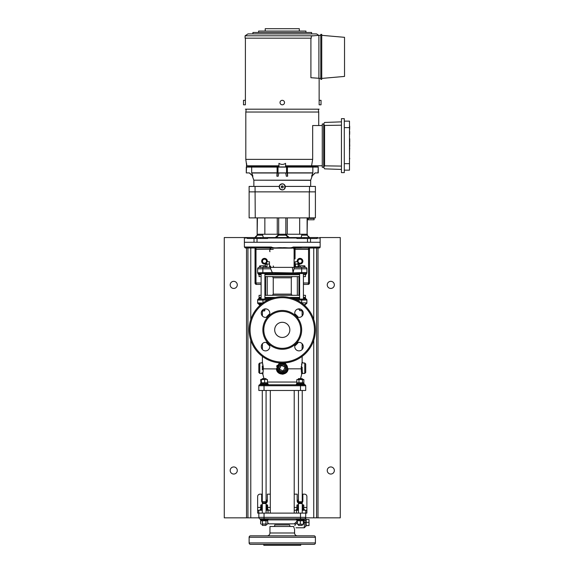<?xml version="1.0" encoding="UTF-8"?>
<svg xmlns="http://www.w3.org/2000/svg" width="574" height="574" viewBox="0 0 574 574"><rect width="100%" height="100%" fill="white"/><g stroke="black" fill="none" stroke-linecap="round" stroke-linejoin="round"><path stroke-width="0.86" d="M237.284 470.493A3.552 3.552 0 0 1 233.733 474.045A3.552 3.552 0 0 1 230.181 470.493A3.552 3.552 0 0 1 233.733 466.942A3.552 3.552 0 0 1 237.284 470.493M237.284 284.891A3.552 3.552 0 0 1 233.733 288.442A3.552 3.552 0 0 1 230.181 284.891A3.552 3.552 0 0 1 233.733 281.339A3.552 3.552 0 0 1 237.284 284.891M334.348 284.891A3.552 3.552 0 0 1 330.796 288.442A3.552 3.552 0 0 1 327.245 284.891A3.552 3.552 0 0 1 330.796 281.339A3.552 3.552 0 0 1 334.348 284.891M334.348 470.493A3.552 3.552 0 0 1 330.796 474.045A3.552 3.552 0 0 1 327.245 470.493A3.552 3.552 0 0 1 330.796 466.942A3.552 3.552 0 0 1 334.348 470.493M262.497 261.22A2.009 2.009 0 0 0 264.514 263.229A2.009 2.009 0 0 0 266.523 261.22A2.009 2.009 0 0 0 264.514 259.204A2.009 2.009 0 0 0 262.497 261.22M298.006 261.22A2.009 2.009 0 0 0 300.023 263.229A2.009 2.009 0 0 0 302.032 261.22A2.009 2.009 0 0 0 300.023 259.204A2.009 2.009 0 0 0 298.006 261.22M298.451 499.538A2.009 2.009 0 0 0 298.925 502.48M265.604 502.48A2.009 2.009 0 0 0 266.078 499.538M264.018 266.085L265.339 265.812L263.889 265.812L265.59 266.085L265.59 267.376L270.433 267.376L270.663 268.797L257.647 268.797A1.421 1.421 0 0 1 259.068 267.376L294.096 267.376L294.103 249.381L293.328 247.767L292.367 248.155L272.162 248.155L271.208 247.767L270.498 249.209A1.421 1.378 -90 0 0 269.134 247.961L271.287 247.014C274.236 248.657 278.655 247.294 282.293 247.738C285.917 247.294 290.308 248.657 293.242 247.014L320.141 247.014L320.141 242.278L244.388 242.278L254.017 242.278L254.017 238.49L257.03 238.49L257.03 242.278L307.499 242.278L307.499 238.49L296.923 238.49L296.923 237.543L316.676 237.543C320.644 237.543 320.644 237.543 316.676 237.543L318.01 237.543M305.705 517.841L340.267 517.841L340.267 237.543L319.668 237.543L320.141 238.016L320.141 242.278L310.512 242.278L310.512 238.49L307.499 238.49M257.174 234.235L257.174 235.182L254.806 237.543L224.269 237.543L224.269 517.841L258.91 517.841M247.939 247.961L247.939 517.841M316.59 247.961L316.59 517.841M293.852 247.516A1.421 0.825 -14.4 0 0 293.328 247.767L293.242 247.014L295.395 247.961L301.443 247.961L295.395 247.961A1.421 1.378 -90 0 0 294.031 249.209M297.232 261.766A2.841 2.841 0 0 1 300.023 258.379A2.841 2.841 0 0 1 301.034 263.875A2.841 2.841 0 0 1 297.899 263.114M266.63 263.114A2.841 2.841 0 0 1 261.672 261.22A2.841 2.841 0 0 1 264.514 258.379A2.841 2.841 0 0 1 267.297 261.766M320.141 247.014A0.947 0.947 0 0 1 319.194 247.961L294.828 248.14M303.409 282.996L309.486 282.996L309.486 247.961L309.486 249.381L308.539 249.381L308.539 247.961L319.194 247.961M270.684 247.516A1.421 0.825 -165.6 0 1 271.208 247.767L271.287 247.014L244.388 247.014L244.388 238.016L247.337 238.016L247.853 237.543C243.885 237.543 243.885 237.543 247.853 237.543L275.312 237.543L278.017 235.182L278.017 234.235M270.498 249.209L255.99 249.381L255.99 282.996L256.463 284.417L255.043 282.996L255.043 247.961L255.043 249.381L255.99 249.381L255.99 247.961M294.426 251.692L294.103 256.011M294.462 266.903A1.421 1.421 0 0 1 294.103 265.956A1.421 1.421 0 0 0 294.462 266.903A1.421 1.421 0 0 1 294.103 265.956M270.067 266.903A1.421 1.421 0 0 0 270.426 265.956A1.421 1.421 0 0 1 270.067 266.903M273.633 266.903A1.421 1.421 0 0 1 273.267 265.956M260.646 273.533L258.214 273.654A1.421 1.392 90 0 1 258.96 274.48L261.12 274.48L259.068 274.716L259.068 276.611L261.12 276.611M258.214 273.654A0.947 0.94 -0 0 1 257.647 272.786L272.306 272.585L292.482 272.93L292.403 273.533L288.858 273.533L305.942 273.533A0.947 0.947 0 0 0 306.889 272.585L306.889 272.786A0.947 0.94 -0 0 1 306.315 273.654L301.68 273.533L301.68 272.585L306.889 272.585L306.889 268.797L294.039 268.797L293.034 272.492L292.367 267.376L291.262 267.376M292.482 272.93L301.68 272.585L301.68 267.376L305.468 267.376A1.421 1.421 0 0 1 306.889 268.797A1.421 1.421 0 0 0 305.468 267.376L304.973 267.376L304.973 266.085L304.464 265.812L302.52 266.085M303.409 274.716L305.569 274.48A1.421 1.392 90 0 1 306.315 273.654M288.959 272.966L288.858 273.533L258.594 273.533A0.947 0.947 0 0 1 257.647 272.585A0.947 0.947 0 0 0 258.594 273.533M275.369 272.944L275.477 273.533M272.492 272.872L272.607 273.533M294.103 265.977L295.065 266.243M294.039 268.797L294.189 267.376L301.68 267.376M269.471 266.243L270.426 265.977M257.647 268.797L257.647 272.585M272.306 272.585L270.663 268.797M299.621 274.48L264.908 274.48L299.621 274.48M299.908 265.891L299.068 266.085L299.068 267.376L292.367 267.376M269.134 247.961L245.335 247.961L244.388 247.014M295.05 249.381L308.539 249.381L308.539 282.996L308.066 284.417L303.409 284.417M309.486 282.996L308.066 284.417A1.421 1.421 0 0 0 309.486 282.996M261.12 284.417L256.463 284.417A1.421 1.421 0 0 1 255.043 282.996L261.12 282.996M294.103 258.852L295.05 258.852L295.05 248.047M299.621 295.309L264.908 295.309M261.12 295.309L259.068 295.309L259.068 297.44L261.12 297.44M259.068 297.44L261.12 297.676M264.908 297.676L274.401 297.676M299.621 276.611L264.908 276.611M272.413 295.309L273.246 294.125L273.246 277.794L272.413 276.611M292.123 276.611L291.283 277.794L291.283 294.125L292.123 295.309M273.246 277.794L291.283 277.794L291.283 294.125L273.246 294.125M299.549 276.611L299.549 295.309M303.409 297.44L305.468 297.44L305.468 295.309L303.409 295.309M264.987 276.611L264.987 295.309M305.468 274.716L305.468 276.611L303.409 276.611M290.128 297.676L299.621 297.676M303.409 297.676L305.468 297.44M265.59 266.903L266.63 266.831M269.629 267.376L269.88 266.903L270.95 266.903M294.103 266.903L297.899 266.759M295.065 264.083L295.065 266.903L294.649 266.903M266.63 264.083L266.63 261.766L269.471 261.766L269.471 266.903M266.386 266.688L265.339 266.688L267.003 266.688L267.003 264.227L265.339 264.227L265.339 266.013M265.489 264.126L269.471 264.011M266.63 264.011L265.339 264.227M266.738 264.011L269.364 264.011M295.065 264.011L295.065 261.766L297.899 261.766L297.899 264.011M299.19 266.049L299.19 264.227L294.606 264.011L298.667 264.011M297.526 266.688L299.19 266.688L298.143 266.688L298.143 264.227M298.143 266.688L295.438 266.688L295.438 264.227M291.865 298.15L299.621 298.15L291.865 298.15M294.57 299.097L305.942 299.097A0.947 0.926 90 0 1 305.009 298.15L303.409 298.15L305.468 298.207L306.179 299.126A0.947 0.947 0 0 1 306.889 300.044L296.715 300.044M258.365 299.126L259.068 298.15L261.12 298.15L259.52 298.15A0.947 0.926 -90 0 1 258.594 299.097L269.967 299.097M264.908 298.15L272.664 298.15L264.908 298.15M294.103 249.826L294.462 249.927A0.474 0.474 0 0 1 294.814 250.379L294.814 251.225A0.474 0.474 0 0 1 294.462 251.685L294.103 251.685M270.067 251.685A0.474 0.474 0 0 1 269.715 251.225L269.715 250.379A0.474 0.474 0 0 1 270.067 249.927M294.103 251.778L294.462 251.685M294.268 528.46L293.608 526.509L269.952 526.509L269.952 532.988A2.841 2.841 0 0 1 267.111 535.829M294.577 529.199L294.577 532.988L269.952 532.988M297.418 535.829A2.841 2.841 0 0 1 294.577 532.988M249.123 542.932A1.421 1.421 0 0 0 250.544 544.353L313.985 544.353A1.421 1.421 0 0 0 315.406 542.932L315.406 537.25A1.421 1.421 0 0 0 313.985 535.829L250.544 535.829A1.421 1.421 0 0 0 249.123 537.25L249.123 542.932L315.406 542.932M263.803 544.353L263.803 545.3L300.733 545.3L300.733 544.353M289.841 525.533L289.841 526.509M289.633 524.945L274.688 524.945L274.688 526.509M303.266 544.353L294.742 544.353M293.608 526.509L294.254 528.424M297.576 522.577L295.273 524.349A1.421 0.366 43.1 0 0 294.369 523.832L268.847 523.832L267.742 522.727M294.369 523.832L297.267 521.005M297.267 522.232L296.658 521.572M295.997 527.779L304.285 527.779L305.705 526.358L305.705 517.368A1.421 1.421 0 0 1 304.285 518.788A1.421 1.421 0 0 0 305.705 517.368L305.705 513.106L257.647 513.106L257.647 496.532A2.368 2.368 0 0 1 260.015 494.164L261.672 494.164L261.672 500.793A2.841 2.841 0 0 0 262.741 503.018M305.705 526.358L306.179 525.884L306.179 519.262L305.705 519.283M260.252 518.788A1.421 1.421 0 0 1 258.831 517.368A1.421 1.421 0 0 0 260.252 518.788A1.421 1.421 0 0 1 258.831 517.368L258.831 513.106M299.915 518.788L304.371 518.788L304.371 519.542L296.32 519.542L296.32 518.788L299.915 518.788L264.04 518.788L264.04 517.368L300.496 517.368L300.496 518.788M294.921 525.669L295.273 524.349L294.921 525.669C296.284 528.439 296.284 528.439 294.921 525.669C296.284 528.439 296.284 528.439 294.921 525.669M302.24 390.478L302.24 501.741L298.451 501.741L298.451 390.478M298.925 502.874L301.859 503.125L298.925 502.874L298.925 502.121L301.766 502.121L302.24 503.541L298.451 503.541L298.451 513.106M302.24 524.213L302.24 525.411L298.451 525.411L298.451 524.213M302.24 379.349L302.24 378.639L298.451 378.639L298.451 379.349M301.795 503.018A2.841 2.841 0 0 0 302.864 500.793L302.864 494.164L304.521 494.164A2.368 2.368 0 0 1 306.889 496.532L306.889 510.264L302.24 510.264M262.289 510.264L257.647 510.264M298.451 510.264L294.218 510.264M270.311 494.164L267.348 494.164L267.348 500.793A2.841 2.841 0 0 1 265.855 503.298M294.218 494.164L297.181 494.164L297.181 500.793A2.841 2.841 0 0 0 298.674 503.298M306.889 510.264L306.889 513.106L305.705 513.106M270.311 510.264L266.078 510.264M299.284 265.812L302.24 265.812L299.284 265.812C298.171 265.812 298.171 265.812 299.284 265.812L299.398 265.812M303.639 265.812L304.679 265.862M304.923 266.085L304.507 265.812M299.19 266.013L299.85 265.877M303.868 379.622L303.187 379.349L303.868 379.622L303.868 382.815L302.505 382.815L302.505 379.622L303.675 379.5M302.505 382.815L296.823 382.815L296.823 379.622L298.179 379.622M296.823 382.815L298.179 382.815M302.24 383.016L303.029 383.073M303.187 379.349L296.823 379.622M302.505 379.622L297.899 379.349M298.982 382.815L298.982 379.622M296.837 384.035L296.837 383.088L303.847 383.088L303.847 384.035M296.32 384.795L296.32 384.035L304.371 384.035L304.371 384.795M296.837 519.542L296.837 520.489L303.84 520.489L303.84 519.542M298.803 524.234L297.267 524.234L297.267 520.769L303.424 520.769L303.424 524.234L297.267 524.234L301.881 524.234M300.346 520.769L300.346 523.954M261.342 379.349L260.969 379.493M260.969 382.944L260.661 379.622M261.995 383.073L261.242 383.03M262.024 382.815L261.026 383.03M261.364 379.622L260.905 379.622L260.905 382.815L261.364 382.815L261.364 379.622L266.056 379.349L260.854 379.5M267.003 382.815L267.47 382.815L267.47 379.622L266.056 379.349L267.47 379.622M267.47 382.815L264.65 382.815L264.65 379.622M267.003 379.622L266.078 379.349L266.078 378.639L262.289 378.639L262.289 379.349M261.299 382.944L262.289 383.037M263.007 379.349L264.915 379.349M261.364 382.815L264.65 382.815M260.682 384.035L260.682 383.088L267.692 383.088L267.692 384.035M260.166 384.795L264.04 384.795L260.166 384.795L260.166 384.035L268.209 384.035L268.209 384.795M260.187 518.788L268.187 518.788L268.209 519.542L260.187 519.542M260.711 520.489L264.054 520.489L264.054 519.542M263.954 519.542L263.954 520.489L262.289 520.704M264.808 519.542L264.808 520.489L267.692 520.489L267.692 519.542M265.31 519.542L265.31 520.489M261.931 520.553L262.289 520.503M267.262 524.234L267.742 523.954L267.742 520.769L265.963 520.769L265.963 523.954L267.262 524.234M261.522 524.234L265.963 523.954M261.486 520.489L260.632 520.769L262.411 520.769L262.411 523.954L266.853 524.234M260.632 520.769L260.632 523.954M262.411 520.769L265.963 520.769M266.078 390.478L266.078 501.741L262.289 501.741L262.289 390.478M262.289 503.541L262.763 502.874L265.705 503.125L262.763 502.874L262.39 501.741L265.604 502.121L266.078 503.541L262.289 503.541L262.289 513.106M266.078 524.234L266.078 525.411L262.289 525.411L262.289 524.234M298.136 504.819L297.145 504.89M302.24 508.435L302.821 508.284L302.821 505.091L302.24 504.941M302.821 505.091L303.309 504.819L302.24 504.819M302.821 508.284L303.789 508.284L303.789 505.091L303.309 504.819L303.789 505.091M302.24 508.542L303.094 508.499M296.901 505.091L296.901 508.284L297.863 508.284L297.863 505.091L298.451 504.941M297.863 508.284L298.451 508.435M297.382 504.819L297.863 505.091M303.847 509.504L303.847 508.557L302.24 508.557M298.451 508.557L296.837 508.557L296.837 509.504M302.24 509.504L304.371 509.504L304.371 510.264M296.32 510.264L296.32 509.504L298.451 509.504M260.166 510.264L260.166 509.504L262.289 509.504M266.078 509.504L268.209 509.504L268.209 510.264M261.414 508.492L262.289 508.55L260.682 508.557L260.682 509.504M267.692 509.504L267.692 508.557L266.078 508.557M262.289 508.449L261.644 508.284L261.644 505.091L261.012 504.876M261.206 504.819L262.289 504.819M261.644 508.284L260.768 508.284L260.768 505.091M266.078 508.449L266.731 508.284L266.731 505.091L266.078 504.926M266.731 505.091L267.168 504.819L266.078 504.819L267.362 504.876M266.731 508.284L267.606 508.284L267.606 505.091M262.289 504.926L261.644 505.091M300.496 384.795L300.496 385.742L264.04 385.742L264.04 384.795L304.758 384.795A0.947 0.947 0 0 1 305.705 385.742L305.705 390.478L258.831 390.478L258.831 385.742A0.947 0.947 0 0 1 259.778 384.795A0.947 0.947 0 0 0 258.831 385.742A0.947 0.947 0 0 1 259.778 384.795M285.192 362.883L288.098 368.931C287.732 375.769 276.79 375.748 276.431 368.931L279.337 362.883M300.453 378.639A28.879 28.879 0 0 0 301.644 374.205L301.257 368.931L302.132 362.072L303.079 363.012L304.758 363.012L305.705 363.959L305.705 372.483L304.758 373.43L304.758 363.012M262.397 356.404L262.397 362.072L263.279 368.931L262.885 374.205A28.879 28.879 0 0 0 264.083 378.639M262.397 310.936L262.397 316.03M262.397 343.718L262.397 349.509M302.132 310.936L302.132 316.03M302.132 343.718L302.132 349.509M302.132 356.404L302.132 362.072M298.308 317.336A20.355 20.355 0 0 0 294.799 313.834M269.73 313.834A20.355 20.355 0 0 0 266.221 317.336M266.221 342.405A20.355 20.355 0 0 0 269.73 345.914M295.99 343.596A19.416 19.416 0 0 1 268.539 343.596L268.539 343.596A4.262 4.262 0 0 0 261.263 346.61A4.262 4.262 0 0 0 265.525 350.872A4.262 4.262 0 0 0 268.539 343.596A19.416 19.416 0 0 1 268.539 316.145A4.262 4.262 0 0 0 265.525 308.869A4.262 4.262 0 0 0 263.897 317.07A4.262 4.262 0 0 0 268.539 316.145L268.539 316.145A19.416 19.416 0 0 1 295.99 316.145A4.262 4.262 0 0 0 303.266 313.131A4.262 4.262 0 0 0 299.004 308.869A4.262 4.262 0 0 0 295.99 316.145L295.99 316.145A19.416 19.416 0 0 1 295.99 343.596A4.262 4.262 0 0 0 299.004 350.872A4.262 4.262 0 0 0 300.632 342.678A4.262 4.262 0 0 0 294.799 345.914A20.355 20.355 0 0 0 298.308 342.405M249.123 329.871A33.141 33.141 0 0 1 282.264 296.729A33.141 33.141 0 0 1 315.406 329.871A33.141 33.141 0 0 1 282.264 363.012A33.141 33.141 0 0 1 249.123 329.871A33.141 33.141 0 0 1 282.264 296.729A33.141 33.141 0 0 1 315.406 329.871A33.141 33.141 0 0 1 282.264 363.012A33.141 33.141 0 0 1 249.123 329.871M263.803 329.871A18.468 18.468 0 0 0 282.264 348.339A18.468 18.468 0 0 0 300.733 329.871A18.468 18.468 0 0 0 282.264 311.409A18.468 18.468 0 0 0 263.803 329.871M274.688 329.871A7.577 7.577 0 0 1 282.264 322.294A7.577 7.577 0 0 1 289.841 329.871A7.577 7.577 0 0 1 282.264 337.447A7.577 7.577 0 0 1 274.688 329.871M301.501 302.885L306.889 302.885A0.947 0.947 0 0 1 305.942 303.833L305.519 303.833M261.766 303.833L258.594 303.833A0.947 0.947 0 0 1 257.647 302.885L257.647 300.044A0.947 0.947 0 0 1 258.594 299.097L258.594 299.097A0.947 0.947 0 0 0 257.647 300.044L267.821 300.044M306.889 302.885L306.889 300.044A0.947 0.947 0 0 0 305.942 299.097L305.942 299.097A0.947 0.947 0 0 1 306.179 299.126M305.009 298.15L305.468 298.207M279.172 372.411L277.091 368.824C277.443 374.793 287.079 374.808 287.438 368.824L287.474 368.221C287.804 361.505 276.725 361.512 277.055 368.221A5.209 5.209 0 0 1 282.264 363.012A5.209 5.209 0 0 1 287.474 368.221A5.209 5.209 0 0 1 282.264 373.43A5.209 5.209 0 0 1 277.055 368.221A5.209 5.209 0 0 1 282.264 363.012L283.291 363.12A5.209 5.209 0 0 0 282.264 363.012A5.209 5.209 0 0 1 287.474 368.221A5.209 5.209 0 0 0 287.373 367.202M301.974 362.646L301.809 363.32M301.623 364.232L301.537 364.705M301.321 366.377L301.271 367.195M301.25 367.597L301.328 370.481M302.146 368.164L302.182 367.252M302.146 368.221C303.165 361.505 303.165 361.505 302.146 368.221L302.161 368.824C302.656 374.8 302.656 374.8 302.161 368.824L287.438 368.824L287.086 370.194M301.644 374.205L302.534 373.093M302.476 372.677L302.412 372.117M302.34 371.45L302.268 370.639M302.24 370.201L302.161 368.824M301.357 371.026L301.422 371.902M263.201 370.495L263.251 367.03M263.251 367.008L262.397 362.072L261.45 363.012L259.778 363.012L259.778 373.43L258.831 372.483L258.831 363.959L258.831 372.483M277.156 367.202A5.209 5.209 0 0 0 277.055 368.221L277.091 368.824L276.431 368.931L262.368 368.824C261.873 374.8 261.873 374.8 262.368 368.824L262.383 368.221C261.371 361.505 261.371 361.505 262.383 368.221M262.246 366.255L262.296 366.635M262.347 367.245L262.383 368.113M262.368 368.903L262.325 369.756M262.053 372.684L262.002 373.093M263.107 371.852L263.172 370.962M282.264 374.205L283.334 374.104M286.885 370.625L286.074 371.78M285.73 372.11L284.977 372.669M284.123 373.093L283.212 373.344M282.264 373.43L281.325 373.344M280.413 373.093L279.567 372.677M277.299 366.65L277.673 365.76M279.38 363.887L280.263 363.414A5.209 5.209 0 0 0 277.285 366.707M280.743 363.242L281.748 363.041A5.209 5.209 0 0 0 281.246 363.12M285.952 364.54A5.209 5.209 0 0 1 286.591 365.322L287.244 366.707A5.209 5.209 0 0 0 286.857 365.76M285.572 364.196A5.209 5.209 0 0 0 284.274 363.414M277.055 365.38L276.654 366.406M259.563 267.376L259.563 266.085L260.065 265.812M259.606 267.376L260.022 265.812L262.146 265.812L260.022 265.812M260.438 267.376L260.438 266.085M263.846 267.376L263.846 266.085L265.138 265.812L262.146 265.812L263.846 266.085M265.138 265.812C266.393 265.812 266.393 265.812 265.138 265.812M261.873 310.936L264.585 310.936L264.628 309.278L266.142 308.92M262.096 310.606L264.908 310.606M300.798 265.812L304.256 265.862M300.511 267.376L300.511 266.085M303.962 267.376L303.962 266.085M302.433 310.606L299.621 310.606L302.656 310.936M258.989 303.833L258.989 304.593L260.84 304.593M305.519 304.593L303.696 304.593M259.513 304.593L259.764 305.54M304.765 305.54L305.016 304.593M263.875 309.207L264.908 309.278M263.71 309.278L264.628 309.278L263.71 309.278M299.822 308.948L300.618 309.185M299.621 309.278L300.145 309.278M299.657 309.006L298.81 309.278M298.437 309.278L297.963 309.006L298.437 309.278M279.33 366.686A3.315 3.315 0 0 0 280.729 371.163A3.315 3.315 0 0 0 285.199 369.764A3.315 3.315 0 0 0 283.807 365.286A3.315 3.315 0 0 0 279.33 366.686M279.387 369.125L283.161 371.098L285.142 367.324L281.368 365.351L279.387 369.125M306.179 519.57L309.013 519.57L309.013 525.576L306.179 525.576M309.013 522.326L306.179 522.326M245.392 100.314L245.392 104.812L243.498 104.812L243.498 100.314L245.392 100.314L245.392 38.171M319.137 104.812L319.137 100.314L321.031 100.314L321.031 104.812L319.137 104.812M282.264 100.314A2.246 2.246 0 0 1 284.517 102.559A2.246 2.246 0 0 1 282.264 104.812A2.246 2.246 0 0 1 280.019 102.559A2.246 2.246 0 0 1 282.264 100.314M315.226 172.918L311.826 176.218L315.061 172.918L318.247 172.918L318.247 167.091L317.996 172.918M312.844 167.091L312.844 172.839L311.617 176.218M246.533 167.091L246.282 172.918L246.282 167.091L286.526 167.091L286.526 172.918L287.043 172.918L287.653 176.218L287.438 172.839L312.844 172.839M287.653 176.218L286.318 176.218L285.723 172.918M309.479 186.414L315.406 186.414L315.406 191.859L309.479 191.859L309.479 186.414L285.3 186.414C285.364 188.516 284.352 189.7 282.264 189.958C280.177 189.7 279.165 188.523 279.229 186.414C279.603 184.806 280.614 183.938 282.264 183.816C283.915 183.938 284.926 184.799 285.3 186.414L285.185 186.414M283.082 186.414L281.447 186.414M279.344 186.414L255.05 186.414L255.251 217.898L315.399 217.898L315.399 191.859L315.399 217.898M307.355 235.469L309.723 237.543M318.01 165.771L318.01 166.955L313.813 166.955L313.813 166.482L317.666 165.771M285.579 166.482L313.813 166.482M286.526 167.091L317.996 167.091M246.519 164.429L245.808 159.378L312.665 159.378L312.665 125.527L322.272 125.527M246.21 109.189L245.808 112.03L318.721 112.03L318.721 125.527M245.392 109.189L319.137 109.189M320.794 78.416L310.914 77.712L310.914 38.171M318.9 78.416L318.9 35.33L311.266 35.997L311.266 38.171L245.098 38.171L245.098 35.803L313.49 35.803M318.742 35.344L316.59 33.909L247.939 33.909L245.098 35.803M311.617 33.909L311.617 32.488L252.912 32.488L252.912 33.909M305.942 32.488L305.942 31.068L258.594 31.068L258.594 32.488M299.312 31.068L299.312 28.7L265.224 28.7L265.224 31.068M349.494 158.524L349.731 138.772M341.451 121.86L324.583 122.449L323.707 123.97L324.583 125.448L341.451 125.204M341.451 166.094L324.583 165.85L323.707 167.328L324.583 168.849L341.451 169.438M349.731 131.697L349.731 132.343L349.494 131.697M349.494 134.115L349.494 137.774M349.731 134.115L349.494 132.343M349.494 127.457L349.494 126.251M349.494 127.679L349.731 126.251M349.494 126.05L349.494 125.383M349.731 127.457L349.494 131.059M349.494 140.773L349.494 139.877M349.731 140.773L349.731 141.455L349.731 140.773M349.731 158.524L349.494 159.565L349.494 158.029M349.494 165.484L349.494 164.114M349.494 163.231L349.494 160.297M349.494 158.761L349.731 158.266L349.731 158.761M349.494 155.891L349.494 155.346M349.494 153.021L349.494 151.256M349.494 148.931L349.731 148.386L349.731 148.931M349.494 146.248L349.731 144.72L349.731 146.248M344.292 170.148L349.494 170.148L349.494 163.662L344.292 163.662M344.292 127.629L349.494 127.629L349.494 121.143L344.292 121.143M349.494 127.629L349.494 163.662M344.292 118.66L344.292 172.631L341.451 172.631L341.451 118.66L344.292 118.66M324.583 125.448L324.583 165.85M323.693 123.984L323.693 167.307L322.272 167.307L322.983 167.307L322.272 167.307L322.272 124.02L323.693 123.984M322.272 123.984L322.983 123.984L322.272 123.984M321.741 78.416L344.529 76.421L344.529 37.324L321.741 35.33M321.741 34.383L321.741 79.363L320.794 79.363L320.794 34.383L321.741 34.383M318.9 35.33L320.794 35.33M322.272 165.771L311.582 165.771L312.665 159.378M285.579 165.8L317.666 165.8M246.863 165.8L250.716 166.482L250.716 166.955L246.519 166.955L246.519 163.339L246.863 165.8L278.95 165.8M278.95 163.339C281.16 164.767 283.369 164.767 285.579 163.339L285.579 166.955L278.95 166.955L278.95 163.339M250.716 166.482L278.95 166.482M249.303 172.918L252.919 176.218L251.685 172.839L277.099 172.839L277.099 167.091M246.533 172.918L249.468 172.918L252.919 176.218M278.003 167.091L278.003 172.918L286.526 172.918M287.438 167.091L287.438 172.839M277.099 172.839L276.876 176.218L278.211 176.218L278.806 172.918M276.876 176.218L277.486 172.918L278.003 172.918M251.685 167.091L251.685 172.839M255.251 217.898L249.13 217.898L249.123 186.414L255.05 186.414M249.123 191.859L255.05 191.859M255.466 237.543L257.425 235.182L257.425 234.235M278.684 217.898L278.684 234.235L262.605 234.235L262.598 235.182L257.174 235.182M262.598 235.182L263.38 237.543M286.512 234.235L286.512 235.182L289.217 237.543L288.263 237.543L285.816 235.182L285.816 234.235M286.11 235.469L285.816 235.182L286.512 235.182M278.713 234.235L278.713 235.182L285.816 235.182M288.263 237.543L276.273 237.543L278.419 235.469M276.273 237.543L275.312 237.543M278.713 235.182L278.017 235.182M301.149 237.543L301.938 234.235L285.845 234.235L285.845 217.898M247.337 238.016L247.337 238.49L254.017 238.49M296.923 237.543L267.606 237.543L267.606 238.49L257.03 238.49M316.676 237.543L317.192 238.49L310.512 238.49M307.104 234.235L307.104 235.182L309.063 237.543M307.104 235.182L301.938 235.182M257.159 217.898L257.159 234.235L257.417 217.898M264.851 217.898L264.851 234.235M262.605 234.235L257.417 234.235M277.264 234.235L277.264 217.898M278.684 234.235L285.845 234.235M287.265 217.898L287.265 234.235M299.678 234.235L299.678 217.898M307.112 217.898L307.112 234.235L301.924 234.235M307.112 234.235L307.37 217.898M309.286 217.898L309.286 191.859L255.251 191.859M311.144 218.371L314.107 218.371L314.107 219.792L308.188 219.792L308.188 218.371L311.144 218.371M285.228 186.887A2.956 2.956 0 0 1 282.264 189.843A2.956 2.956 0 0 1 279.308 186.887A2.956 2.956 0 0 1 282.264 183.924A2.956 2.956 0 0 1 285.228 186.887M282.81 187.834L281.719 187.834L281.174 186.887L281.719 185.94L282.81 185.94L283.362 186.887L282.81 187.834M318.01 247.961L318.01 517.841M246.519 247.961L246.519 517.841M250.781 247.961L250.781 319.524M250.781 340.224L250.781 517.841M313.748 247.961L313.748 319.524M313.748 340.224L313.748 517.841M273.267 249.381L270.426 249.381M262.856 267.376L262.856 273.533M305.468 267.376A1.421 1.421 0 0 1 306.889 268.797M264.908 297.44L275.441 297.44M299.621 274.716L264.908 274.716M261.12 274.716L259.068 274.716M267.197 276.611L267.197 295.309M297.332 295.309L297.332 276.611M289.088 297.44L299.621 297.44M266.006 266.903L265.748 267.376M295.574 267.376L295.675 266.903M294.814 250.379L294.103 250.379M294.103 251.225L294.814 251.225M315.406 537.25L249.123 537.25M304.285 519.542L304.285 520.209L303.84 520.209M305.705 520.209L304.285 520.209L304.285 522.577L305.705 522.577M304.285 527.779L304.285 522.577L303.424 522.577M258.831 517.368L264.04 517.368L264.04 513.106M300.496 513.106L300.496 517.368L305.705 517.368M296.837 519.893L267.692 519.893M258.752 513.106L258.752 510.264M296.493 513.106L296.493 510.264M305.777 513.106L305.777 510.264M268.036 513.106L268.036 510.264M257.647 507.423L260.768 507.423M267.606 507.423L270.311 507.423M294.218 507.423L296.901 507.423M303.789 507.423L306.889 507.423M305.705 385.742L300.496 385.742L300.496 390.478M264.04 390.478L264.04 385.742L258.831 385.742M296.823 382.04L267.47 382.04M314.459 329.871A32.194 32.194 0 0 0 282.264 297.676A32.194 32.194 0 0 0 250.07 329.871A32.194 32.194 0 0 0 282.264 362.072A32.194 32.194 0 0 0 314.459 329.871M301.68 299.097L301.68 303.007M258.594 303.833A0.947 0.947 0 0 1 257.647 302.885L262.856 303.007M262.856 299.097L263.028 302.885M286.526 368.221A4.262 4.262 0 0 0 282.264 363.959A4.262 4.262 0 0 0 278.003 368.221A4.262 4.262 0 0 0 282.264 372.483A4.262 4.262 0 0 0 286.526 368.221M310.67 186.414L310.67 180.336L253.83 180.179L310.699 180.179L312.249 175.809M312.816 172.996L287.438 172.996M285.737 172.996L278.792 172.996M277.091 172.996L251.713 172.996M267.606 238.016L296.923 238.016M317.192 238.016L320.141 238.016M260.503 238.49L260.503 237.543M304.026 238.49L304.026 237.543M282.264 184.017C285.665 183.006 285.665 190.769 282.264 189.75C280.535 189.571 279.581 188.609 279.402 186.887C279.581 185.158 280.535 184.204 282.264 184.017M306.889 272.973L305.992 274.48M258.537 274.48L257.647 272.973M308.152 284.417L308.611 284.309M255.918 284.309L256.384 284.417M265.583 276.611L265.583 295.309M298.946 276.611L298.946 295.309M305.346 297.676L305.346 298.15M259.183 297.676L259.183 298.15M294.218 513.106L294.218 390.478M270.311 513.106L270.311 390.478M301.766 502.121L302.146 501.741M298.824 503.125L298.451 503.541M302.24 503.541L302.24 513.106M298.925 502.121L298.545 501.741L298.925 502.121M260.166 518.788L260.166 519.542M260.682 519.542L260.682 520.489M265.604 502.121L265.984 501.741M266.078 503.541L266.078 513.106M262.763 502.121L262.39 501.741M302.577 373.43L304.758 373.43M259.778 363.012L258.831 363.959M262.885 374.205L261.952 373.43L259.778 373.43M261.12 299.097L261.12 273.533M264.908 299.097L264.908 273.533M303.409 299.097L303.409 273.533M299.621 310.606L299.621 308.92M299.621 299.097L299.621 273.533M305.54 303.833L305.54 304.593M318.326 109.189L318.721 112.03M319.137 78.416L319.137 100.314M245.808 159.378L245.808 112.03M244.388 238.016L244.861 237.543M307.355 234.235L307.355 235.182M253.859 186.414L253.859 180.336M253.83 180.179L252.28 175.809M313.985 217.898L313.985 218.371M308.303 217.898L308.303 218.371"/></g></svg>
